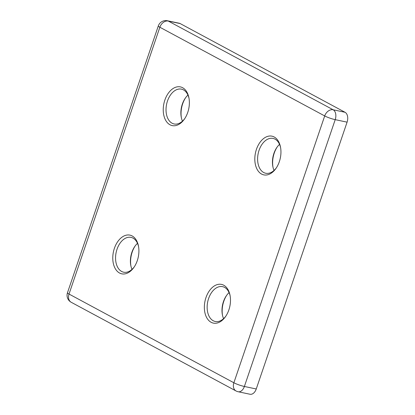 <?xml version="1.0" encoding="UTF-8"?>
<svg xmlns="http://www.w3.org/2000/svg" width="415" height="415" viewBox="0 0 415 415"><rect width="100%" height="100%" fill="white"/><g stroke="black" fill="none" stroke-linecap="round" stroke-linejoin="round"><path stroke-width="0.62" d="M185.609 97.717A19.775 12.689 -78.1 0 0 182.662 103.833A19.775 12.689 -78.1 0 0 181.381 117.803M182.465 121.144A17.798 11.423 101.9 0 1 181.267 117.243A17.798 11.423 101.9 0 1 182.325 104.139A17.798 11.423 101.9 0 1 185.282 98.179A17.798 11.423 101.9 0 1 187.948 95.097M164.859 100.088A19.775 12.689 101.9 0 1 177.879 86.756A19.775 12.689 101.9 0 1 188.929 97.841A19.775 12.689 101.9 0 1 187.751 112.403A19.775 12.689 101.9 0 1 184.468 119.027A19.775 12.689 101.9 0 1 167.883 123.219A19.775 12.689 101.9 0 1 164.859 100.088M189.032 98.438A17.798 11.423 -78.1 0 0 181.454 89.142A17.798 11.423 -78.1 0 0 167.484 101.011A17.798 11.423 -78.1 0 0 174.118 123.971A17.798 11.423 -78.1 0 0 184.805 118.524M256.434 149.364A19.775 12.689 101.9 0 1 269.454 136.032A19.775 12.689 101.9 0 1 280.504 147.118A19.775 12.689 101.9 0 1 279.331 161.684A19.775 12.689 101.9 0 1 276.048 168.303A19.775 12.689 101.9 0 1 259.463 172.495A19.775 12.689 101.9 0 1 256.434 149.364M280.613 147.714A17.798 11.423 -78.1 0 0 273.034 138.418A17.798 11.423 -78.1 0 0 259.064 150.292A17.798 11.423 -78.1 0 0 265.699 173.252A17.798 11.423 -78.1 0 0 276.385 167.8M277.189 146.993A19.775 12.689 -78.1 0 0 274.242 153.114A19.775 12.689 -78.1 0 0 272.961 167.079M274.045 170.42A17.798 11.423 101.9 0 1 272.842 166.524A17.798 11.423 101.9 0 1 273.905 153.415A17.798 11.423 101.9 0 1 276.857 147.455A17.798 11.423 101.9 0 1 279.528 144.373M205.97 297.596A19.775 12.689 101.9 0 1 218.996 284.265A19.775 12.689 101.9 0 1 230.045 295.35A19.775 12.689 101.9 0 1 228.867 309.917A19.775 12.689 101.9 0 1 225.584 316.536A19.775 12.689 101.9 0 1 208.999 320.728A19.775 12.689 101.9 0 1 205.97 297.596M230.149 295.947A17.798 11.423 -78.1 0 0 222.57 286.651A17.798 11.423 -78.1 0 0 208.6 298.525A17.798 11.423 -78.1 0 0 215.235 321.485A17.798 11.423 -78.1 0 0 225.921 316.033M226.725 295.226A19.775 12.689 -78.1 0 0 223.778 301.347A19.775 12.689 -78.1 0 0 222.497 315.312M223.581 318.658A17.798 11.423 101.9 0 1 222.383 314.757A17.798 11.423 101.9 0 1 223.441 301.648A17.798 11.423 101.9 0 1 226.398 295.693A17.798 11.423 101.9 0 1 229.064 292.606M114.395 248.32A19.775 12.689 101.9 0 1 127.415 234.989A19.775 12.689 101.9 0 1 138.465 246.074A19.775 12.689 101.9 0 1 137.287 260.636A19.775 12.689 101.9 0 1 134.004 267.26A19.775 12.689 101.9 0 1 117.419 271.452A19.775 12.689 101.9 0 1 114.395 248.32M138.569 246.671A17.798 11.423 -78.1 0 0 130.99 237.375A17.798 11.423 -78.1 0 0 117.02 249.249A17.798 11.423 -78.1 0 0 123.66 272.204A17.798 11.423 -78.1 0 0 134.341 266.757M135.145 245.95A19.775 12.689 -78.1 0 0 132.198 252.066A19.775 12.689 -78.1 0 0 130.917 266.036M132.001 269.377A17.798 11.423 101.9 0 1 130.803 265.481A17.798 11.423 101.9 0 1 131.861 252.372A17.798 11.423 101.9 0 1 134.818 246.411A17.798 11.423 101.9 0 1 137.484 243.33M167.421 20.75A7.911 7.911 0 0 0 158.307 25.943A7.911 1.126 18.8 0 0 159.858 27.24L69.025 294.059L233.868 382.76L324.701 115.941L159.858 27.24A7.911 5.96 -61.7 0 1 168.314 21.077A7.911 5.079 101.9 0 0 167.421 20.75L179.296 23.25A7.911 5.079 101.9 0 1 180.188 23.577L168.314 21.077L333.157 109.778L345.031 112.278L180.188 23.577M345.031 112.278A7.911 5.079 101.9 0 1 347.085 122.155L335.211 119.655L244.378 386.474L256.252 388.974L347.085 122.155M256.252 388.974A7.911 5.079 101.9 0 1 250.043 394.25L238.174 391.75A7.911 5.079 101.9 0 0 244.378 386.474A7.911 1.126 18.8 0 1 233.868 382.76A7.911 5.96 -61.7 0 0 236.052 390.977A7.911 7.911 0 0 0 238.174 391.75M333.157 109.778A7.911 5.079 101.9 0 1 335.211 119.655A7.911 1.126 18.8 0 1 324.701 115.941A7.911 5.96 -61.7 0 1 333.157 109.778M71.214 302.276A7.911 5.96 -61.7 0 1 69.025 294.059A7.911 1.126 18.8 0 1 67.474 292.762A7.911 7.911 0 0 0 71.214 302.276L236.052 390.977M158.307 25.943L67.474 292.762"/></g></svg>
